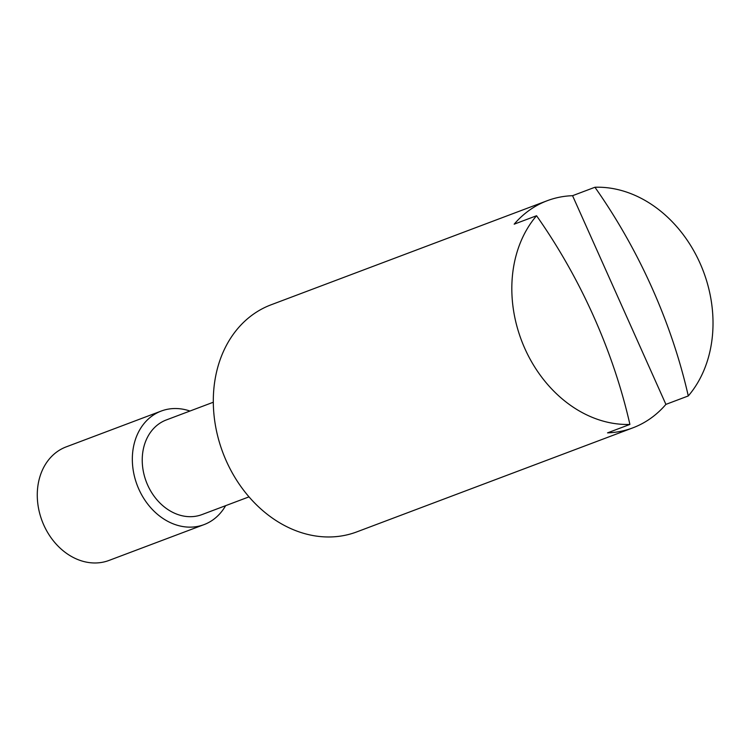 <?xml version="1.0" encoding="UTF-8"?>
<svg xmlns="http://www.w3.org/2000/svg" width="750" height="750" viewBox="0 0 750 750"><rect width="100%" height="100%" fill="white"/><g stroke="black" fill="none" stroke-linecap="round" stroke-linejoin="round"><path stroke-width="1.12" d="M536.559 215.738A121.359 97.284 69.3 0 0 524.859 348.572A121.359 97.284 69.3 0 0 629.906 424.425A364.116 217.097 -116 0 0 593.55 316.191A364.116 217.097 -116 0 0 536.559 215.738L514.181 224.175A121.359 97.284 -110.7 0 1 540.534 203.606A121.359 97.284 -110.7 0 1 547.238 200.709A121.359 97.284 -110.7 0 1 572.559 195.694L594.938 187.256A364.116 217.097 64 0 1 651.928 287.709A364.116 217.097 64 0 1 688.284 395.944A121.359 97.284 69.3 0 0 699.984 263.119A121.359 97.284 69.3 0 0 594.938 187.256M547.238 200.709L271.106 304.791A121.359 97.284 69.3 0 0 264.403 307.678A121.359 97.284 69.3 0 0 224.55 456.9A121.359 97.284 69.3 0 0 356.719 531.919L632.85 427.847A121.359 97.284 -110.7 0 1 607.528 432.863L629.906 424.425M213.328 402.225L166.322 419.944A50.569 40.538 69.3 0 0 163.528 421.153A50.569 40.538 69.3 0 0 146.916 483.328A50.569 40.538 69.3 0 0 201.984 514.584L249 496.866M189.956 411.038A60.684 48.638 69.3 0 0 161.231 411.056A60.684 48.638 69.3 0 0 157.884 412.5A60.684 48.638 69.3 0 0 137.953 487.106A60.684 48.638 69.3 0 0 204.037 524.616A60.684 48.638 69.3 0 0 207.394 523.172A60.684 48.638 69.3 0 0 225.628 505.669M161.231 411.056L66.169 446.887A60.684 48.638 69.3 0 0 62.822 448.331A60.684 48.638 69.3 0 0 42.891 522.938A60.684 48.638 69.3 0 0 108.975 560.447L204.037 524.616M688.284 395.944L665.906 404.381A121.359 97.284 -110.7 0 1 639.553 424.95A121.359 97.284 -110.7 0 1 632.85 427.847M665.906 404.381L572.559 195.694"/></g></svg>
